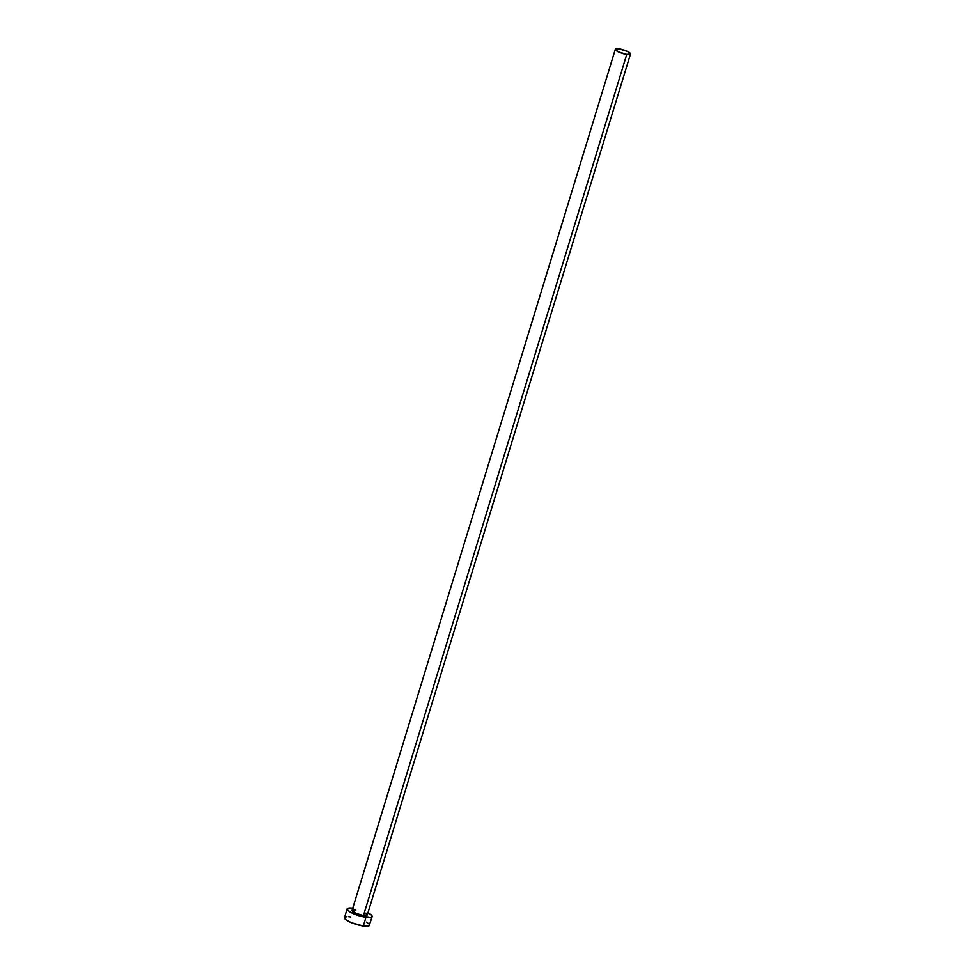 <?xml version="1.0" encoding="UTF-8"?>
<svg xmlns="http://www.w3.org/2000/svg" width="975" height="975" viewBox="0 0 975 975"><rect width="100%" height="100%" fill="white"/><g stroke="black" fill="none" stroke-linecap="round" stroke-linejoin="round"><path stroke-width="1.46" d="M363.48 915.525L626.754 54.405A7.946 1.828 -163 0 1 618.893 52.114A7.946 1.828 -163 0 1 615.322 49.323A7.946 1.828 -163 0 1 619.101 48.896A7.946 1.828 -163 0 1 626.949 51.188A7.946 1.828 -163 0 1 630.52 53.978A7.946 1.828 -163 0 1 626.754 54.405L363.48 915.525L356.302 913.526L352.048 910.467A7.946 1.828 17 0 0 355.631 913.234A7.946 1.828 17 0 0 363.48 915.525A7.946 1.828 17 0 0 367.246 915.098L363.48 915.525M367.953 912.807A13.089 3.01 -163 0 1 372.17 916.598A13.089 3.01 -163 0 1 365.954 917.304L363.297 926.006L351.475 922.703L346.149 919.925L344.48 917.67A13.089 3.01 17 0 0 350.366 922.228A13.089 3.01 17 0 0 363.297 926.006L365.954 917.304A13.089 3.01 -163 0 1 353.023 913.526A13.089 3.01 -163 0 1 347.137 908.944A13.089 3.01 -163 0 1 352.755 908.164M372.17 916.598L369.123 925.775L363.297 926.006A13.089 3.01 17 0 0 369.513 925.299L369.428 924.629M353.352 908.237L348.38 908.152L347.222 909.614L350.244 912.137L358.873 915.683L370.927 917.402L372.17 916.573L371.524 915.172L367.258 912.466M365.369 913.161L367.258 915.086L630.52 53.978M352.816 909.967L355.826 910.028M350.683 916.939L348.697 916.732M347.015 916.695L344.87 917.17M368.855 923.873L366.405 922.106M626.754 54.405L630.52 53.954L627.547 51.468L619.101 48.896L615.322 49.347L618.308 51.833L626.754 54.405M352.06 910.455L615.322 49.323M344.48 917.646L347.137 908.944"/></g></svg>
